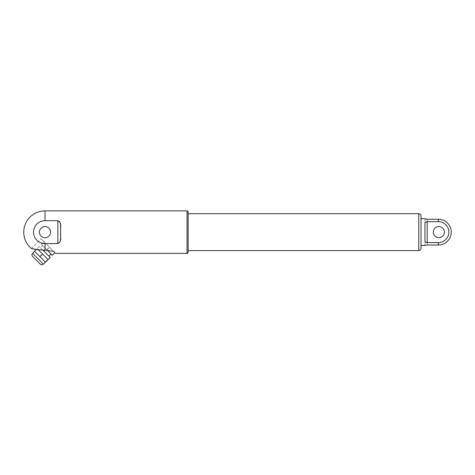<?xml version="1.0" encoding="UTF-8"?>
<svg xmlns="http://www.w3.org/2000/svg" width="475" height="475" viewBox="0 0 475 475"><rect width="100%" height="100%" fill="white"/><g stroke="black" fill="none" stroke-linecap="round" stroke-linejoin="round"><path stroke-width="0.36" stroke-dasharray="2.38 1.78" d="M444.404 232.132A5.54 5.54 0 0 0 438.864 226.599A5.54 5.54 0 0 0 433.325 232.132A5.54 5.54 0 0 1 438.864 226.599A5.54 5.54 0 0 1 444.404 232.132A5.54 5.54 0 0 1 438.864 237.672A5.54 5.54 0 0 1 433.325 232.132A5.54 5.54 0 0 1 438.864 226.599A5.54 5.54 0 0 1 444.404 232.132A5.54 5.54 0 0 1 438.864 237.672A5.54 5.54 0 0 1 433.325 232.132A5.54 5.54 0 0 0 438.864 237.672A5.54 5.54 0 0 0 444.404 232.132M188.148 252.261L188.148 212.01M34.497 251.222L45.41 262.135L34.592 251.317L37.181 248.686L40.69 252.195L37.08 248.579L39.211 246.448L50.279 257.515M42.946 250.183L39.211 246.448M48.147 259.647L38.267 249.773M40.571 247.802L48.925 256.156L40.571 247.802L42.703 245.67L51.057 254.024L42.703 245.67M31.457 248.508L41.111 238.86L53.562 251.311C56.305 254.048 56.305 254.048 53.562 251.311L35.762 249.387M421.034 248.348L421.034 215.923M39.407 232.132A5.593 5.593 0 0 1 44.994 226.545A5.593 5.593 0 0 1 50.587 232.132A5.593 5.593 0 0 1 44.994 237.726A5.593 5.593 0 0 1 39.407 232.132M59.553 221.629L57.855 220.679L57.855 243.592L44.994 243.592L44.994 250.206M57.855 243.592L60.016 241.805M60.307 240.908L60.652 227.293M427.185 221.659C425.612 221.873 424.87 222.632 424.947 223.939L424.947 240.332C424.864 241.632 425.612 242.393 427.185 242.606L427.185 221.659L438.366 221.659L438.366 219.248L427.185 219.248L427.185 245.017L424.947 245.551M427.185 219.248L427.185 245.017L438.366 245.017L438.366 242.606L427.185 242.606M424.947 218.714L425.933 219.147M438.366 245.017A12.884 12.884 0 0 0 451.25 232.132A12.884 12.884 0 0 0 438.366 219.248M438.366 242.606A10.474 10.474 0 0 0 448.839 232.132A10.474 10.474 0 0 0 438.366 221.659M47.274 250.242L46.805 249.773L49.418 247.16L53.562 251.311L41.111 238.86M49.418 247.16L54.916 252.664M60.586 225.275L59.957 222.318M57.855 220.679L44.994 220.679L44.994 210.888M38.439 241.532A11.459 11.459 0 0 0 44.994 243.592M46.805 249.773L41.378 244.34L43.985 241.733M41.378 244.34L44.062 241.811M41.456 244.417L46.954 249.921L49.566 247.309M46.954 249.921L52.387 255.348M40.69 252.195L44.656 256.156L40.69 252.195M36.248 249.47L37.109 248.609M34.574 251.293L40.078 256.797L42.685 254.19M40.078 256.797L45.505 262.23M424.947 245.468L424.947 218.803L424.947 245.468M187.031 210.888L187.031 253.377M418.796 213.685L418.796 250.586M43.439 264.112L32.615 253.288"/><path stroke-width="0.71" d="M444.404 232.132A5.54 5.54 0 0 0 438.864 226.599A5.54 5.54 0 0 0 433.325 232.132A5.54 5.54 0 0 0 438.864 237.672A5.54 5.54 0 0 0 444.404 232.132M187.031 210.888C187.453 210.728 187.827 211.096 188.148 212.01L188.148 252.261C187.827 253.169 187.453 253.543 187.031 253.377L187.031 210.888L44.994 210.888A21.244 21.244 0 0 0 31.457 248.508C32.745 249.126 37.258 249.69 44.994 250.206L53.562 251.311C56.305 254.048 56.305 254.048 53.562 251.311L54.916 252.664L52.309 255.271L47.274 250.242M34.592 251.317L32.615 253.288A2.238 2.238 0 0 0 32.615 256.452L40.274 264.112L32.615 256.452M32.615 253.288L43.439 264.112A2.238 2.238 0 0 1 40.274 264.112M43.439 264.112L48.04 259.546L38.267 249.773M42.946 250.183L50.279 257.515L48.04 259.546M48.925 256.156L51.057 254.024M418.796 213.685C420.155 213.815 420.903 214.563 421.034 215.923L421.034 248.348C420.903 249.708 420.155 250.45 418.796 250.586L418.796 213.685L188.148 213.685M39.407 232.132A5.593 5.593 0 0 1 44.994 226.545A5.593 5.593 0 0 1 50.587 232.132A5.593 5.593 0 0 1 44.994 237.726A5.593 5.593 0 0 1 39.407 232.132M44.994 250.206L44.994 243.592L57.855 243.592C60.218 242.286 61.15 240.083 60.652 236.977L60.586 225.275M60.016 241.805L60.307 240.908M425.475 245.225L425.113 245.343M425.012 245.397L427.185 245.017L438.366 245.017A12.884 12.884 0 0 0 451.25 232.132A12.884 12.884 0 0 0 438.366 219.248L427.185 219.248L424.947 218.714L421.034 218.714M421.034 245.551L424.947 245.468M427.185 242.606C425.612 242.398 424.87 241.638 424.947 240.332L424.947 223.939C424.864 222.632 425.612 221.878 427.185 221.659L427.185 242.606L438.366 242.606L438.366 245.017M438.366 219.248L438.366 221.659L427.185 221.659M425.933 219.147L427.185 219.248M438.366 221.659A10.474 10.474 0 0 1 448.839 232.132A10.474 10.474 0 0 1 438.366 242.606M59.957 222.318L59.553 221.629M57.855 243.592L57.855 220.679L44.994 220.679A11.459 11.459 0 0 0 38.439 241.532M57.855 220.679C60.218 221.979 61.15 224.182 60.652 227.293M44.994 243.592A11.459 11.459 0 0 1 33.535 232.132A11.459 11.459 0 0 1 44.994 220.679L44.994 210.888M35.762 249.387L31.457 248.508M52.309 255.271L54.993 252.742M48.118 259.617L45.505 262.23L34.497 251.222L36.248 249.47M39.93 256.648L42.536 254.042M187.031 253.377L55.634 253.377M418.796 250.586L188.148 250.586"/></g></svg>

